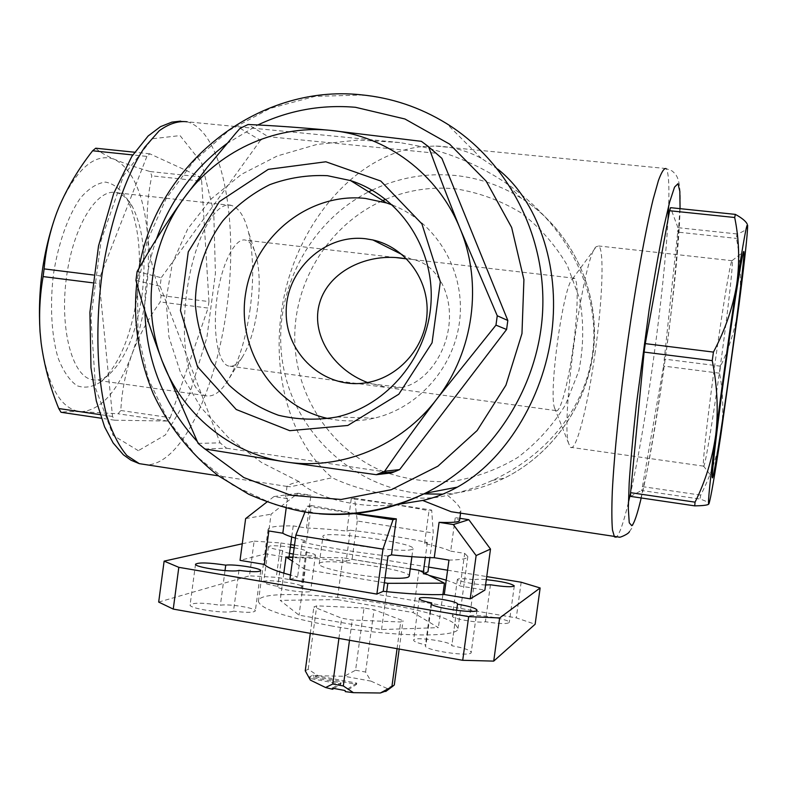 <?xml version="1.0" encoding="UTF-8"?>
<svg xmlns="http://www.w3.org/2000/svg" width="787" height="787" viewBox="0 0 787 787"><rect width="100%" height="100%" fill="white"/><g stroke="black" fill="none" stroke-linecap="round" stroke-linejoin="round"><path stroke-width="0.59" stroke-dasharray="3.94 2.95" d="M204.866 448.964L226.587 448.226L220.085 442.865L198.127 443.386M135.954 280.369L160.105 286.242L161.227 277.722L137.125 271.505M240.094 128.301L260.467 140.293L268.19 136.672L248.112 124.503M421.389 141.335L441.871 158.335M747.62 225.289L747.65 225.83C747.325 229.096 743.754 231.801 736.937 233.946L736.484 238.402C740.685 261.058 741.521 283.261 738.983 304.992C735.875 326.694 729.726 347.097 720.548 366.191L719.564 373.195C723.292 393.185 723.755 413.559 720.951 434.316C717.567 455.063 710.828 475.338 700.715 495.121L699.997 499.047C706.224 501.083 709.176 502.726 708.871 503.965L708.349 504.408M700.715 495.121L642.438 486.622L641.503 490.478L699.997 499.047M719.564 373.195L663.539 366.063L677.715 232.116L736.484 238.402M720.548 366.191L664.503 359.108M736.937 233.946L677.922 227.669L677.715 232.116M58.868 207.365C76.546 168.27 95.129 152.275 114.636 159.387C133.023 169.441 144.041 194.94 147.671 235.893C149.56 256.218 154.036 276.099 161.099 295.538L160.243 301.962C148.438 318.322 139.043 335.656 132.059 353.963C118.139 390.893 101.248 410.135 81.395 411.68C61.248 410.047 47.82 387.076 41.111 342.778M95.739 148.212C99.162 151.704 105.458 155.433 114.636 159.387C124.316 163.401 136.141 167.444 150.091 171.546L151.832 175.845C147.641 195.648 146.254 215.668 147.671 235.893C150.415 277.063 145.211 316.423 132.059 353.963C125.507 372.399 121.759 391.237 120.814 410.499L118.07 413.775L81.395 411.68C71.765 411.434 64.967 411.64 61.012 412.28M161.099 295.538L208.948 301.578L208.083 308.061L160.243 301.962M92.463 282.789L99.398 283.654L112.531 416.461L114.597 420.199L101.267 418.231M112.531 416.461L100.077 414.621M99.398 283.654L100.421 275.883L93.466 275.017M150.091 171.546L200.095 176.859L149.805 153.799L146.884 156.406L132.767 154.941M149.805 153.799L134.587 152.225M200.095 176.859L201.669 181.177L151.832 175.845M305.248 670.809L308.199 669.225L318.066 675.767L313.974 676.554L356.57 684.385L345.277 691.625M318.066 675.767L344.312 676.249L355.576 670.229L364.007 607.977L374.051 609.699L403.042 620.707L400.691 621.986L352.232 620.028L341.656 618.188L313.856 606.993L316.748 605.833L364.007 607.977M355.576 670.229L365.601 672.049L371.002 681.129L344.312 676.249M371.002 681.129L386.879 688.389L394.307 684.956M386.751 690.72L386.879 688.389M257.536 308.179C254.585 329.064 249.538 345.336 242.406 356.993C237.635 364.273 232.952 367.263 228.358 365.975C217.861 363.023 212.274 331.061 217.123 296.915C221.826 262.72 235.529 236.72 245.938 240.222C250.502 241.757 253.994 247.275 256.414 256.769C259.71 270.994 260.084 288.131 257.536 308.179M573.005 348.051C568.263 383.249 560.118 413.952 555.956 410.607L554.501 407.804C548.47 391.769 563.374 285.258 572.523 278.883L574.471 278.234C578.691 280.261 577.806 313.797 573.005 348.051M367.529 382.521L388.876 387.961L401.773 387.529C425.226 383.062 447.016 354.061 449.259 321.932C451.708 289.783 434.158 262.317 411.434 259.287L406.731 258.893M365.601 672.049L374.051 609.699M338.922 638.405L341.656 618.188M349.497 640.274L352.232 620.028M397.061 648.685L400.691 621.986M399.186 649.059L403.042 620.707M411.965 549.395C403.534 553.694 319.817 541.397 322.936 536.37C321.539 530.035 414.897 542.656 413.008 548.549L411.965 549.395M385.05 577.806C356.383 575.986 317.525 567.712 319.207 563.984C317.948 556.625 411.276 569.247 409.25 576.163M398.084 504.408C358.833 509.779 314.397 497.207 298.824 481.487C291.338 483.661 287.403 485.284 287.019 486.366L290.482 486.769L332.153 477.729C367.057 494.472 421.704 503.011 447.37 495.21C456.381 502.381 460.877 507.664 460.848 511.058L459.274 512.78M286.173 508.186L287.452 498.673L285.592 496.941C286.114 494.984 294.564 494.413 310.934 495.23L298.037 493.233L271.072 514.177L265.75 553.841L240.045 560.364M355.567 513.498L311.318 505.559L306.537 541.062L295.459 538.131M289.026 557.009L288.937 557.678C304.648 557.609 323.713 558.809 346.123 561.298L350.323 530.202C378.311 533.488 403.997 537.59 427.361 542.489L424.547 543.463C436.746 546.217 445.462 548.785 450.695 551.146L455.27 517.6L459.569 520.463M424.547 543.463L428.994 510.773L431.689 510.104L433.263 533.006L429.909 557.629M268.849 530.959L268.062 529.513C268.613 526.877 276.994 525.677 293.207 525.903L306.517 528.038C318.027 528.382 331.475 529.395 346.88 531.058L351.248 498.761C379.914 502.086 405.826 506.09 428.994 510.773M306.517 528.038L310.934 495.23M497.679 169.067L481.123 158.177C466.465 150.484 451.305 146.441 435.614 146.048L421.547 146.598C452.869 154.016 481.014 166.175 505.982 183.076C564.358 222.987 596.408 283.723 593.713 341.489C590.575 399.225 553.025 452.407 492.446 480.385C478.368 486.809 463.336 491.747 447.37 495.21M298.824 481.487L261.491 462.471L228.348 437.533L200.97 407.479L180.794 373.471L168.93 336.934L166.067 299.513L172.442 262.927L187.749 228.879L211.191 198.904L241.56 174.281L277.329 155.944L316.787 144.474L358.154 140.047L399.707 142.545L421.547 146.598C357.328 154.4 304.166 216.681 286.222 287.334C268.318 358.183 284.471 436.588 332.153 477.729M630.544 496.39L641.503 490.478M677.922 227.669L670.524 207.67M642.438 486.622L663.539 366.063M137.361 294.417C131.311 335.764 119.221 364.834 101.11 381.636C92.925 387.125 84.898 388.493 77.018 385.738C69.512 380.455 63.176 371.139 58.012 357.79C51.43 335.252 49.738 304.972 53.526 273.748C58.425 242.819 68.164 215.628 80.343 198.137C88.724 188.437 97.116 183.086 105.497 182.082C113.544 183.627 120.627 189.067 126.737 198.403C138.601 222.347 142.152 254.358 137.361 294.417M114.597 420.199L167.67 421.045L170.248 417.71L120.814 410.499M167.67 421.045L118.07 413.775M170.248 417.71L208.083 308.061M208.948 301.578L201.669 181.177M146.884 156.406L100.421 275.883M434.926 153.131L268.19 136.672M226.587 448.226L388.375 472.416M160.105 286.242L220.085 442.865M260.467 140.293L161.227 277.722M242.268 543.778L254.132 541.141L249.479 575.838L276.276 577.324L516.272 617.874L535.14 624.239M254.132 541.141L280.89 542.971L276.276 577.324M280.89 542.971L290.698 544.574M294.505 545.194L428.62 567.102M447.587 570.201L486.73 576.596M521.171 582.223L516.272 617.874M238.973 570.368L233.513 611.135C227.551 614.244 188.664 608.695 190.09 604.937C193.179 602.537 203.272 602.645 220.38 605.252C228.417 603.56 256.306 608.056 255.332 610.909C253.65 612.709 246.38 612.788 233.513 611.135M225.013 570.605L220.38 605.252M456.637 610.378L451.807 645.743C463.897 647.947 470.37 650.151 471.216 652.364C472.003 657.401 423.662 650.347 425.344 645.694L425.993 644.927C418.064 643.225 413.932 641.651 413.618 640.195C413.116 636.073 452.978 641.798 451.817 645.674L451.807 645.743M431.542 604.259L425.993 644.927M294.161 547.791C302.208 549.218 306.458 550.477 306.91 551.559L305.946 552.12L301.175 587.594C307.215 588.814 310.373 589.925 310.629 590.929C311.337 594.008 276.66 589.542 277.683 586.679L277.87 586.374C268.928 584.81 264.206 583.344 263.714 581.967C263.074 578.425 303.182 583.57 302.149 586.895L301.175 587.594M305.946 552.12C312.006 553.271 315.174 554.274 315.449 555.13C313.364 556.35 305.976 556.006 293.315 554.078M289.518 553.35C284.963 552.366 282.622 551.52 282.503 550.841L277.87 586.374M490.449 584.771L485.392 621.73C480.365 623.619 451.177 618.68 452.387 616.162C453.597 614.824 459.382 614.854 469.731 616.231C472.2 613.162 510.488 619.162 509.268 622.448C507.29 624.14 499.332 623.894 485.392 621.73M485.579 584.967C475.397 584.711 456.588 580.963 457.404 579.38C458.585 578.288 464.35 578.435 474.709 579.822L469.731 616.231M282.671 550.595C273.719 549.08 268.987 547.752 268.456 546.591C270.138 545.293 277.437 545.499 290.344 547.191M474.709 579.822C475.958 579.143 479.834 579.084 486.307 579.645M158.679 602.075L249.479 575.838M289.911 579.389L297.614 576.91L290.492 575.071M288.937 557.678L265.75 553.841M346.123 561.298L352.084 559.38L427.971 571.834M423.288 572.454L423.081 573.959L424.783 573.221M423.081 573.959L429.043 575.376M446.229 580.157C452.633 582.232 457.296 584.19 460.218 586.03L484.881 590.102M332.055 626.029C284.914 617.146 260.369 608.922 258.421 601.347C257.221 583.58 430.932 603.963 455.034 624.022L458.024 628.331C459.962 637.765 394.051 637.185 332.055 626.029M245.633 518.603L271.072 514.177M287.452 498.673L273.925 496.567L266.832 502.086M273.925 496.567L298.037 493.233M293.207 525.903L291.721 536.98M450.695 551.146L464.674 553.389L460.218 586.03M459.864 518.308L455.27 517.6M351.248 498.761L354.543 498.201L357.268 521.004L433.263 533.006M354.543 498.201L431.689 510.104M350.323 530.202L346.88 531.058M357.268 521.004L352.084 559.38M427.361 542.489L425.324 557.471M304.953 512.091L307.255 506.248L311.318 505.559M307.255 506.248L354.298 513.626M306.537 541.062L302.297 542.115L297.614 576.91M464.674 553.389L467.832 556.527C467.616 558.701 461.33 559.891 448.964 560.088M388.001 556.055C355.744 552.307 327.176 547.663 302.297 542.115M337.269 599.605L413.205 612.581L438.379 627.642L381.547 629.561L299.03 615.178L280.172 600.353L337.269 599.605L342.916 557.786L410.243 568.834M418.969 570.27L413.205 612.581M442.894 594.559L438.379 627.642M386.692 591.686L381.547 629.561M384.381 582.734L305.189 569.513L299.03 615.178M305.189 569.513L292.361 561.121M283.832 573.162L280.172 600.353M292.912 557.068L342.916 557.786M333.836 688.487L340.899 684.139L310.452 678.532L310.373 680.106M332.389 688.172L341.066 682.85L309.37 677.027L312.901 675.059L356.737 683.106L356.57 684.385M309.37 677.027L310.452 678.532M313.974 676.554L312.901 675.059M308.199 669.225L316.748 605.833M310.304 633.338L313.856 606.993M720.066 367.854C712.589 421.743 704.473 470.449 703.46 466.12L703.411 465.894C702.525 461.979 708.093 412.565 715.855 357.17C723.597 301.746 731.025 258.205 732.126 260.586L732.185 260.713C733.386 263.458 727.414 315.361 720.066 367.854M595.208 352.055C588.046 404.98 576.261 452.24 570.516 447.301L568.735 443.671C560.206 421.773 583.688 253.867 596.28 246.695L598.661 245.977C604.495 249.164 602.429 300.526 595.208 352.055M250.217 308.386C245.878 339.266 238.284 363.564 227.433 381.282C219.898 392.861 212.392 397.612 204.915 395.546C188.742 391.09 179.564 343.053 186.942 291.033C194.123 238.963 215.441 200.154 231.506 205.446C238.923 207.886 244.541 216.612 248.367 231.624C253.375 253.178 253.994 278.765 250.217 308.386M142.093 294.702C136.515 332.655 125.526 359.236 109.108 374.455C102.949 379.413 96.87 381.065 90.869 379.403C71.587 374.533 59.399 326.989 66.649 275.991C73.663 224.944 97.775 187.237 116.958 192.805C122.979 194.399 128.163 199.111 132.541 206.932C143.293 228.673 146.471 257.929 142.093 294.702M392.428 205.053C435.437 221.786 464.261 268.997 460.011 317.21C455.948 365.443 419.422 407.853 374.14 418.192C358.842 421.665 343.624 421.802 328.494 418.615M356.737 683.106L345.109 690.524M341.066 682.85L340.899 684.139M628.36 502.677C623.56 522.647 619.585 534.088 616.437 537.009L616.191 537.177M629.472 531.559L631.627 528.441L637.381 513.144L646.353 474.571C653.554 436.5 660.431 393.746 666.992 346.31C673.446 296.817 677.882 248.033 680.293 199.957C680.165 177.036 676.141 174.665 672.128 170.956L665.969 168.536C668.507 171.477 669.403 183.932 668.645 205.889M668.035 219.298C664.1 293.108 646.196 423.77 630.682 492.682M372.094 190.149C398.438 177.636 426.161 172.737 455.26 175.471C478.673 177.921 500.502 185.378 520.748 197.852C568.116 227.374 597.451 284.087 594.155 341.725C590.752 399.363 555.002 453.076 504.457 478.083C484.831 487.694 464.291 493.046 442.845 494.147M423.868 493.902C354.052 488.688 295.046 433.421 283.054 365.168C270.797 296.945 306.487 223.616 368.69 191.841M399.707 142.545L187.129 121.788C221.904 131.311 237.782 216.199 227.817 300.004C218.255 383.918 183.853 461.861 148.271 464.842L147.287 464.881M319.207 513.803L273.974 504.487L232.421 484.959L196.583 456.401L168.103 420.366L148.271 378.714L137.941 333.521L137.558 286.95L147.11 241.215L166.185 198.521L193.946 160.932L229.125 130.347L270.108 108.409L314.938 96.368L361.371 95.07C391.719 97.893 420.101 107.376 446.504 123.52L481.123 158.177M680.066 208.653C678.689 272.302 657.007 432.86 641.218 497.964M385.689 199.337C408.178 189.982 431.561 186.489 455.84 188.86C478.988 192.569 500.67 200.528 520.905 212.746C539.705 227.207 555.189 244.796 567.358 265.514L579.744 299.178C583.974 323.103 583.669 347.037 578.809 370.982L565.548 404.685C552.818 425.442 536.842 443.061 517.63 457.562C497.03 469.809 475.092 477.778 451.797 481.487C428.344 482.588 405.649 479.332 383.712 471.718M383.653 471.698C330.55 449.83 294.879 395.153 294.741 337.554C294.623 279.936 329.989 224.226 382.787 200.587M138.305 450.676L113.062 435.339L95.581 388.306L90.958 317.653L101.169 240.074L123.648 175.432L152.265 138.768L180.046 135.59L201.58 162.702L213.739 211.929L215.422 273.433L206.912 337.397L189.48 394.317L165.427 434.936L138.305 450.676M203.617 447.97L197.183 441.428M144.867 310.954C144.444 286.36 148.3 262.405 156.446 239.091M226.784 143.637L257.861 124.976M574.471 278.234L407.587 258.923M395.772 257.556L245.938 240.222M555.956 410.607L391.965 388.266M383.948 387.174L228.358 365.975M411.896 556.684L413.008 548.549M319.207 563.984L322.936 536.37M460.562 513.183L460.848 511.058M285.592 496.941L287.009 486.366M665.969 168.536L435.614 146.048M492.446 480.385L504.457 478.083C555.11 453.046 590.801 399.363 594.205 341.804C597.51 284.245 568.224 227.492 520.748 197.852L505.982 183.076M286.999 486.425L218.501 475.86M180.656 121.119L187.129 121.788M139.053 268.121L136.771 283.35M195.52 564.22L190.09 604.937M431.089 603.531L425.344 645.694M476.991 610.132L471.216 652.364M282.503 550.841L277.683 586.679M315.449 555.13L310.629 590.929M457.404 579.38L452.387 616.162M260.723 570.713L255.332 610.909M419.274 598.671L413.618 640.195M457.493 604.15L451.817 645.674M268.456 546.591L263.714 581.967M306.91 551.559L302.149 586.895M514.285 585.902L509.268 622.448M268.062 529.513L258.421 601.347M467.832 556.527L458.024 628.331M703.411 465.894L712.294 477.404M732.126 260.586L743.587 251.791M732.185 260.713L598.661 245.977M703.46 466.12L570.516 447.301M554.501 407.804L568.735 443.671M572.523 278.883L596.28 246.695M256.414 256.769L248.367 231.624M242.406 356.993L227.433 381.282M231.506 205.446L116.958 192.805M204.915 395.546L90.869 379.403M132.541 206.932L126.737 198.403M109.108 374.455L101.11 381.636M336.826 416.992L374.14 418.192M364.568 382.994L401.773 387.529M402.177 254.644L411.434 259.287"/><path stroke-width="1.18" d="M495.967 325.139L437.208 398.507C418.143 423.652 400.622 447.901 384.656 471.256L376.265 474.699L285.543 461.92L204.866 448.964L198.127 443.386L162.092 360.849C151.547 332.832 142.831 306.005 135.954 280.369L137.125 271.505C150.612 247.502 166.106 223.193 183.617 198.57L207.07 167.592L235.893 133.082L240.094 128.301L248.112 124.503C272.991 125.576 300.309 127.514 330.068 130.327L421.389 141.335L428.62 146.746C438.015 172.658 448.56 200.085 460.257 229.037L497.256 315.754L495.967 325.139L506.592 329.487L507.822 320.486L441.871 158.335L428.62 146.746M460.257 229.037C482.933 283.694 473.666 351.386 437.208 398.507C401.35 446.19 340.938 470.695 285.543 461.92C229.942 453.843 181.886 413.736 162.092 360.849C141.719 308.16 150.071 244.806 183.617 198.57C216.641 151.999 273.906 124.592 330.068 130.327C386.21 135.295 438.32 173.996 460.257 229.037M384.656 471.256L399.648 469.593L394.651 471.698L391.582 472.898L376.265 474.699M497.256 315.754L507.822 320.486M708.634 504.064L708.359 504.418C706.569 505.284 702.024 505.766 694.744 505.864L695.049 502.155C705.437 481.31 712.324 458.91 715.737 434.955C721.443 389.614 730.08 327.677 736.711 284.54C743.42 241.235 747.06 221.491 747.62 225.289L747.65 225.83C747.483 234.811 744.6 261.195 738.983 304.992L720.951 434.316C714.635 476.037 710.612 499.263 708.871 503.965L708.634 504.064C707.897 501.89 710.258 478.86 715.737 434.955C718.501 410.814 717.341 386.043 712.245 360.643L713.435 352.094C725.152 329.92 732.904 307.402 736.711 284.54C739.849 261.569 739.18 239.228 734.694 217.497L735.343 214.379C741.659 217.842 745.584 221.009 747.129 223.882M694.744 505.864L630.544 496.39L630.564 492.672L695.049 502.155M712.245 360.643L644.11 352.084L645.281 343.624L713.435 352.094M734.694 217.497L669.609 210.729L670.524 207.67L735.343 214.379M101.267 418.231L61.012 412.28L58.75 408.542C50.014 387.047 44.131 365.119 41.111 342.778L40.029 331.681C37.56 289.97 43.088 250.414 56.625 213.011L58.868 207.365C67.456 187.395 78.71 168.526 92.63 150.77L95.739 148.212L134.587 152.225M41.111 342.778L40.078 331.917C38.927 313.246 39.93 294.8 43.108 276.581L44.111 268.888C45.764 249.804 49.955 231.152 56.664 212.923L58.868 207.365M100.077 414.621L58.75 408.542M92.463 282.789L43.108 276.581M93.466 275.017L44.111 268.888M132.767 154.941L92.63 150.77M385.728 691.478L392.821 686.234L380.337 693.003L386.751 690.72M380.337 693.003L353.422 692.668L343.319 685.949L349.497 640.274M343.319 685.949L332.753 684.001L325.592 687.523L332.567 689.264L332.389 688.172L345.109 690.524L345.277 691.625L353.422 692.668M406.731 258.893L395.772 257.556M367.529 382.521C332.271 369.26 310.255 333.403 319.778 302.454C328.946 271.417 367.352 252.243 404.39 258.549M392.821 686.234L394.307 684.956L399.186 649.059M332.753 684.001L338.922 638.405M391.896 686.667L397.061 648.685M411.896 556.684L409.25 576.163L408.187 577.176C404.99 578.406 397.268 578.612 385.05 577.806M458.732 512.898L451.167 511.727L422.688 500.443L398.084 504.408M295.459 538.131C289.282 536.311 285.061 534.668 282.808 533.222L286.173 508.186M460.562 513.183L459.569 520.463C459.362 522.155 452.535 522.784 439.077 522.342L434.257 557.717C422.835 557.58 408.581 556.625 391.473 554.855L396.363 518.879L355.567 513.498M422.688 500.443C434.316 497.945 445.855 493.508 457.326 487.133C503.66 461.566 543.158 400.416 551.766 332.547C560.413 264.688 536.931 199.731 497.679 169.067M729.854 369.428C721.541 429.289 712.825 483.562 712.294 477.404C711.625 473.567 718.088 419.235 726.676 357.849C735.255 296.424 743.095 248.564 743.882 251.565C744.994 253.276 738.019 311.121 729.854 369.428M644.11 352.084L630.564 492.672M669.609 210.729L645.281 343.624M325.848 161.778L380.8 181.04L421.901 223.852L440.346 281.776L432.053 342.827L398.812 394.218L347.815 425.462L289.744 430.686L236.218 409.496L197.448 366.614L180.469 310.54L188.26 251.86L219.406 201.58L268.308 169.343L325.848 161.778M399.648 469.593L506.592 329.487M388.375 472.416L391.582 472.898M290.698 544.574L294.505 545.194M428.62 567.102L447.587 570.201M486.73 576.596L521.171 582.223L540.138 587.968L535.14 624.239L493.724 661.11L462.717 660.303L173.248 609.089L158.679 602.075L164.129 561.121L242.268 543.778M540.138 587.968L499.647 617.952L493.724 661.11M499.647 617.952L468.688 616.605L462.717 660.303M468.688 616.605L178.816 567.329L173.248 609.089M178.816 567.329L164.129 561.121M225.741 565.145C233.729 563.905 261.638 568.283 260.733 570.644C259.09 572.119 251.84 572.031 238.973 570.368C233.09 572.838 194.173 567.329 195.52 564.22C198.55 562.272 208.624 562.577 225.741 565.145L225.013 570.605M457.503 604.101L457.493 604.15C469.593 606.275 476.096 608.262 476.991 610.132C477.896 614.372 429.515 607.407 431.089 603.531L431.719 602.911C423.77 601.307 419.619 599.901 419.274 598.671C418.674 595.208 458.565 600.875 457.503 604.101L456.637 610.378M431.719 602.911L431.542 604.259M293.315 554.078L289.518 553.35M486.307 579.645C502.145 581.465 511.471 583.541 514.285 585.902C512.357 587.269 504.408 586.895 490.449 584.771L485.579 584.967M290.344 547.191L294.161 547.791M470.213 598.848L476.135 555.563L490.498 549.07L484.881 590.102L470.213 598.848L444.271 594.51C429.063 595.08 408.709 594.018 383.22 591.312L376.875 594.077L382.964 549.149L393.038 519.705L396.363 518.879M382.964 549.149L295.873 535.071L289.911 579.389L376.875 594.077M290.492 575.071C275.755 571.018 267.049 567.476 264.363 564.427L240.045 560.364L245.633 518.603L266.832 502.086M424.783 573.221L427.971 571.834L429.909 557.629M429.043 575.376L446.229 580.157M282.808 533.222L268.849 530.959L264.363 564.427M291.721 536.98L289.026 557.009M434.257 557.717L448.964 560.088L444.271 594.51M476.135 555.563L453.332 524.575L439.077 522.342M490.498 549.07L468.826 519.695L459.864 518.308M453.332 524.575L468.826 519.695M425.324 557.471L423.288 572.454M354.298 513.626L393.038 519.705M295.873 535.071L304.953 512.091M391.473 554.855L388.001 556.055L383.22 591.312M410.243 568.834L418.969 570.27L444.439 583.177L442.894 594.559M444.439 583.177L387.824 583.315L386.692 591.686M387.824 583.315L384.381 582.734M292.361 561.121L286.006 556.97L283.832 573.162M286.006 556.97L292.912 557.068M332.567 689.264L333.836 688.487M325.592 687.523L310.373 680.106L305.248 670.809L310.304 633.338M327.422 175.688L350.569 180.587C399.609 196.268 434.306 248.013 431.03 302.385C427.99 356.767 387.45 405.403 336.826 416.992C317.131 420.376 297.693 419.805 278.509 415.28C260.025 408.551 243.537 398.497 229.056 385.109L211.437 361.567C202.534 343.752 197.173 324.815 195.363 304.746C195.274 274.506 204.915 245.032 222.918 220.734C236.297 205.653 251.889 193.641 269.725 184.679C288.396 177.803 307.628 174.803 327.422 175.688M328.494 418.615C273.473 407.066 236.051 349.015 245.77 292.538C254.781 235.962 309.271 192.215 365.443 198.442L386.643 202.977L392.428 205.053M365.63 238.746L372.881 239.966C405.167 247.049 429.151 279.503 427.016 313.983C425.137 348.484 397.514 378.714 364.568 382.994C323.654 388.857 285.425 353.511 286.193 311.691C286.104 269.872 324.844 233.788 365.63 238.746M616.191 537.177L614.46 536.901L612.463 529.946C611.706 521.289 611.656 508.422 612.306 491.344C614.214 454.001 619.93 397.996 627.878 340.407C636.014 282.995 645.438 230.699 653.171 199.17L658.444 180.498C661.523 172.127 664.031 168.143 665.969 168.536M668.645 205.889L668.035 219.298M630.682 492.682L628.36 502.677M442.845 494.147L423.868 493.902M368.69 191.841L372.094 190.149M147.287 464.881L139.319 463.651L126.923 455.575C119.231 446.495 112.62 433.598 107.091 416.913C97.155 380.711 94.971 328.149 101.946 275.106C109.767 222.308 125.92 175.009 144.818 147.1L159.19 130.799C168.88 123.726 178.187 120.726 187.129 121.788M139.053 268.121C156.279 165.25 256.503 83.688 360.889 94.784C391.454 97.686 419.992 107.258 446.504 123.52C508.313 161.709 546.926 236.513 542.548 312.921C538.052 389.319 490.95 460.513 425.019 493.341C391.041 509.927 355.773 516.754 319.207 513.803M641.218 497.964C637.332 514.245 634.194 523.493 631.784 525.726L629.246 522.775L628.311 508.451L629.187 482.913C630.692 460.641 633.112 434.394 636.437 404.174L649.236 309.006C654.115 278.372 658.847 251.584 663.451 228.653L669.609 202.17L674.548 187.09L678.001 183.686L679.83 191.31L680.066 208.653M382.787 200.587L385.689 199.337M257.861 124.976C288.829 110.298 321.381 104.405 355.508 107.298L404.941 118.994L449.652 144.149L486.189 181.177L511.648 227.482L523.916 279.611L521.968 333.57L505.933 385.197L477.138 430.528L437.916 466.179L391.385 489.662L341.096 499.479L290.747 495.239L243.872 477.571L203.617 447.97M197.183 441.428C163.883 404.764 146.441 361.272 144.867 310.954M156.446 239.091C170.435 200.164 193.887 168.349 226.784 143.637M379.452 473.449L394.651 471.698M629.472 531.559C628.754 534.029 619.3 537.934 619.339 537.157L451.167 511.727M218.501 475.86L139.319 463.651L130.996 460.218L123.333 454.768L113.151 442.953L104.592 426.888L96.319 400.927L90.987 367.765L89.915 312.272L98.532 245.898L113.712 193.445L131.813 156.426L148.143 135.984L160.479 126.668L171.92 122.113L180.656 121.119M136.771 283.35C132.826 320.368 138.315 357.17 153.249 393.766C168.595 426.397 190.375 453.784 218.589 475.928L248.761 494.295C271.013 503.847 291.308 510.006 309.635 512.77C349.349 517.266 387.814 510.793 425.019 493.341L457.326 487.133M350.569 180.587L386.643 202.977M372.881 239.966L402.177 254.644"/></g></svg>
